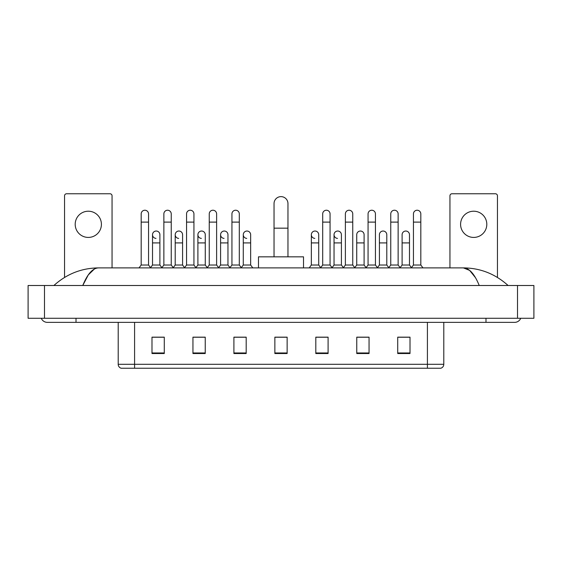 <?xml version="1.0" encoding="UTF-8"?>
<svg xmlns="http://www.w3.org/2000/svg" width="562" height="562" viewBox="0 0 562 562"><rect width="100%" height="100%" fill="white"/><g stroke="black" fill="none" stroke-linecap="round" stroke-linejoin="round"><path stroke-width="0.84" d="M427.415 368.236L427.415 364.302L443.797 364.302C443.685 366.269 442.701 367.576 440.847 368.236L121.153 368.236A4.096 4.096 0 0 1 118.203 364.302L118.203 322.363M410.007 353.533L410.007 337.151L397.72 337.151L397.72 353.533L410.007 353.533M369.051 353.533L369.051 337.151L356.765 337.151L356.765 353.533L369.051 353.533M328.096 353.533L328.096 337.151L315.809 337.151L315.809 353.533L328.096 353.533M164.28 353.533L164.28 337.151L151.993 337.151L151.993 353.533L164.28 353.533M205.235 353.533L205.235 337.151L192.949 337.151L192.949 353.533L205.235 353.533M246.191 353.533L246.191 337.151L233.904 337.151L233.904 353.533L246.191 353.533M287.14 353.533L287.14 337.151L274.86 337.151L274.86 353.533L287.14 353.533M367.66 337.235L364.506 337.235M397.72 337.235L409.888 337.235M401.697 337.235L398.542 337.235M242.868 337.235L239.714 337.235M197.494 337.235L194.34 337.235M163.458 337.235L160.303 337.235M152.112 337.235L164.28 337.235M322.286 337.235L319.132 337.235M287.14 337.235L274.86 337.235M246.191 337.235L233.904 337.235M205.235 337.235L192.949 337.235M328.096 337.235L315.809 337.235M369.051 337.235L356.765 337.235M76.018 318.268L76.018 322.363L514.652 322.363A6.554 6.554 0 0 0 520.728 318.268A6.554 6.554 0 0 1 514.652 322.363A6.554 6.554 0 0 0 520.728 318.268A6.554 6.554 0 0 1 514.652 322.363M41.272 318.268A6.554 6.554 0 0 0 47.349 322.363A6.554 6.554 0 0 1 41.272 318.268A6.554 6.554 0 0 0 47.349 322.363L76.018 322.363M479.231 285.503C474.532 273.94 469.256 268.067 463.397 267.891L98.603 267.891C92.744 268.067 87.468 273.94 82.769 285.503L88.283 274.916L94.346 269.05M44.482 285.503L533.9 285.503L533.9 318.268L28.1 318.268L28.1 285.503L44.482 285.503L44.482 318.268M533.9 285.503L533.9 318.268M506.706 284.239L508.097 285.503C495.206 273.898 480.306 268.025 463.397 267.891L469.635 270.392L475.48 277.684M55.294 284.239L53.903 285.503C66.73 273.919 81.63 268.053 98.603 267.891M88.304 211.214A13.109 13.109 0 0 0 75.196 224.315A13.109 13.109 0 0 0 88.304 237.424A13.109 13.109 0 0 0 101.413 224.315A13.109 13.109 0 0 0 88.304 211.214M112.056 267.891L112.056 195.815A2.044 2.044 0 0 0 110.011 193.764L66.597 193.764A2.044 2.044 0 0 0 64.553 195.815L64.553 277.438M274.038 256.834L274.038 203.592A6.962 6.962 0 0 1 281 196.63A6.962 6.962 0 0 1 287.962 203.592A6.962 6.962 0 0 0 281 196.63M287.962 256.834L287.962 203.592M303.522 267.891L303.522 256.834L258.478 256.834L258.478 267.891M141.181 222.109L148.551 222.109L148.551 265.025L141.181 265.025L141.181 213.918A3.688 3.688 0 0 1 145.094 210.237A3.688 3.688 0 0 1 148.551 213.918A3.688 3.688 0 0 0 145.094 210.237M141.181 265.025L139.025 267.891M148.551 265.025L150.7 267.891M163.865 222.109L171.241 222.109L171.241 265.025L163.865 265.025L163.865 213.918A3.688 3.688 0 0 1 167.785 210.237A3.688 3.688 0 0 1 171.241 213.918A3.688 3.688 0 0 0 167.785 210.237M163.865 265.025L161.715 267.891M171.241 265.025L173.391 267.891M186.556 222.109L193.932 222.109L193.932 265.025L186.556 265.025L186.556 213.918A3.688 3.688 0 0 1 190.476 210.237A3.688 3.688 0 0 1 193.932 213.918A3.688 3.688 0 0 0 190.476 210.237M186.556 265.025L184.406 267.891M193.932 265.025L196.082 267.891M209.247 222.109L216.616 222.109L216.616 265.025L209.247 265.025L209.247 213.918A3.688 3.688 0 0 1 213.167 210.237A3.688 3.688 0 0 1 216.616 213.918A3.688 3.688 0 0 0 213.167 210.237M209.247 265.025L207.097 267.891M216.616 265.025L218.766 267.891M231.937 222.109L239.307 222.109L239.307 265.025L231.937 265.025L231.937 213.918A3.688 3.688 0 0 1 235.85 210.237A3.688 3.688 0 0 1 239.307 213.918A3.688 3.688 0 0 0 235.85 210.237M231.937 265.025L229.788 267.891M239.307 265.025L241.456 267.891M322.693 222.109L330.063 222.109L330.063 265.025L322.693 265.025L322.693 213.918A3.688 3.688 0 0 1 326.613 210.237A3.688 3.688 0 0 1 330.063 213.918A3.688 3.688 0 0 0 326.613 210.237M322.693 265.025L320.544 267.891M330.063 265.025L332.212 267.891M345.384 222.109L352.753 222.109L352.753 265.025L345.384 265.025L345.384 213.918A3.688 3.688 0 0 1 349.297 210.237A3.688 3.688 0 0 1 352.753 213.918A3.688 3.688 0 0 0 349.297 210.237M345.384 265.025L343.234 267.891M352.753 265.025L354.903 267.891M368.068 222.109L375.444 222.109L375.444 265.025L368.068 265.025L368.068 213.918A3.688 3.688 0 0 1 371.988 210.237A3.688 3.688 0 0 1 375.444 213.918A3.688 3.688 0 0 0 371.988 210.237M368.068 265.025L365.918 267.891M375.444 265.025L377.594 267.891M390.759 222.109L398.135 222.109L398.135 265.025L390.759 265.025L390.759 213.918A3.688 3.688 0 0 1 394.679 210.237A3.688 3.688 0 0 1 398.135 213.918A3.688 3.688 0 0 0 394.679 210.237M390.759 265.025L388.609 267.891M398.135 265.025L400.284 267.891M413.449 222.109L420.819 222.109L420.819 265.025L413.449 265.025L413.449 213.918A3.688 3.688 0 0 1 417.369 210.237A3.688 3.688 0 0 1 420.819 213.918A3.688 3.688 0 0 0 417.369 210.237M413.449 265.025L411.3 267.891M420.819 265.025L422.975 267.891M155.976 238.4A3.688 3.688 0 0 1 152.52 234.719A3.688 3.688 0 0 1 156.44 231.038A3.688 3.688 0 0 1 159.896 234.719L159.896 242.91L152.52 242.91L152.52 234.719M159.896 242.91L159.896 265.025L152.52 265.025L152.52 242.91M152.52 265.025L150.539 267.674M159.896 265.025L161.884 267.674M178.667 238.4A3.688 3.688 0 0 1 175.211 234.719A3.688 3.688 0 0 1 179.13 231.038A3.688 3.688 0 0 1 182.587 234.719L182.587 242.91L175.211 242.91L175.211 234.719M182.587 242.91L182.587 265.025L175.211 265.025L175.211 242.91M175.211 265.025L173.222 267.674M182.587 265.025L184.568 267.674M201.358 238.4A3.688 3.688 0 0 1 197.901 234.719A3.688 3.688 0 0 1 201.821 231.038A3.688 3.688 0 0 1 205.27 234.719L205.27 242.91L197.901 242.91L197.901 234.719M205.27 242.91L205.27 265.025L197.901 265.025L197.901 242.91M197.901 265.025L195.913 267.674M205.27 265.025L207.259 267.674M224.048 238.4A3.688 3.688 0 0 1 220.592 234.719A3.688 3.688 0 0 1 224.505 231.038A3.688 3.688 0 0 1 227.961 234.719L227.961 242.91L220.592 242.91L220.592 234.719M227.961 242.91L227.961 265.025L220.592 265.025L220.592 242.91M220.592 265.025L218.604 267.674M227.961 265.025L229.949 267.674M246.732 238.4A3.688 3.688 0 0 1 243.283 234.719A3.688 3.688 0 0 1 247.196 231.038A3.688 3.688 0 0 1 250.652 234.719L250.652 242.91L243.283 242.91L243.283 234.719M250.652 242.91L250.652 265.025L243.283 265.025L243.283 242.91M243.283 265.025L241.295 267.674M250.652 265.025L252.802 267.891M314.804 238.4A3.688 3.688 0 0 1 311.348 234.719A3.688 3.688 0 0 1 315.268 231.038A3.688 3.688 0 0 1 318.717 234.719L318.717 242.91L311.348 242.91L311.348 234.719M318.717 242.91L318.717 265.025L311.348 265.025L311.348 242.91M311.348 265.025L309.198 267.891M318.717 265.025L320.705 267.674M337.495 238.4A3.688 3.688 0 0 1 334.039 234.719A3.688 3.688 0 0 1 337.952 231.038A3.688 3.688 0 0 1 341.408 234.719L341.408 242.91L334.039 242.91L334.039 234.719M341.408 242.91L341.408 265.025L334.039 265.025L334.039 242.91M334.039 265.025L332.051 267.674M341.408 265.025L343.396 267.674M356.73 234.719A3.688 3.688 0 0 1 360.642 231.038A3.688 3.688 0 0 1 364.099 234.719L364.099 242.91L356.73 242.91L356.73 234.719M364.099 242.91L364.099 265.025L356.73 265.025L356.73 242.91M356.73 265.025L354.741 267.674M364.099 265.025L366.087 267.674M379.413 234.719A3.688 3.688 0 0 1 383.333 231.038A3.688 3.688 0 0 1 386.789 234.719L386.789 242.91L379.413 242.91L379.413 234.719M386.789 242.91L386.789 265.025L379.413 265.025L379.413 242.91M379.413 265.025L377.432 267.674M386.789 265.025L388.778 267.674M402.104 234.719A3.688 3.688 0 0 1 406.024 231.038A3.688 3.688 0 0 1 409.48 234.719L409.48 242.91L402.104 242.91L402.104 234.719M409.48 242.91L409.48 265.025L402.104 265.025L402.104 242.91M402.104 265.025L400.116 267.674M409.48 265.025L411.461 267.674M473.696 211.214A13.109 13.109 0 0 0 460.587 224.315A13.109 13.109 0 0 0 473.696 237.424A13.109 13.109 0 0 0 486.804 224.315A13.109 13.109 0 0 0 473.696 211.214M497.447 277.438L497.447 195.815A2.044 2.044 0 0 0 495.403 193.764L451.988 193.764A2.044 2.044 0 0 0 449.944 195.815L449.944 267.891M118.203 364.302L134.585 364.302L134.585 368.236M134.585 322.363L134.585 364.302L427.415 364.302L427.415 322.363M287.14 352.964L274.86 352.964M246.191 352.964L233.904 352.964M205.235 352.964L192.949 352.964M164.28 352.964L151.993 352.964M328.096 352.964L315.809 352.964M369.051 352.964L356.765 352.964M410.007 352.964L397.72 352.964M485.982 318.268L485.982 322.363M517.518 285.503L517.518 318.268M274.038 228.165L287.962 228.165M443.797 364.302L443.797 322.363M148.551 222.109L148.551 213.918M171.241 222.109L171.241 213.918M193.932 222.109L193.932 213.918M216.616 222.109L216.616 213.918M239.307 222.109L239.307 213.918M330.063 222.109L330.063 213.918M352.753 222.109L352.753 213.918M375.444 222.109L375.444 213.918M398.135 222.109L398.135 213.918M420.819 222.109L420.819 213.918"/></g></svg>
